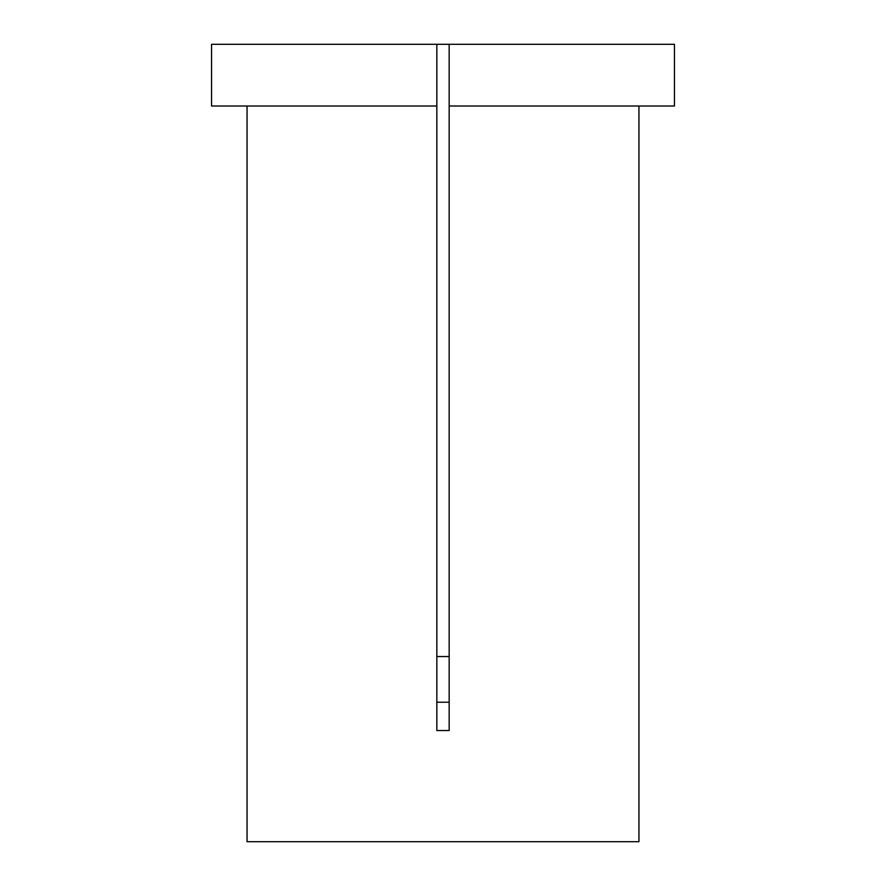 <?xml version="1.0" encoding="UTF-8"?>
<svg xmlns="http://www.w3.org/2000/svg" width="886" height="886" viewBox="0 0 886 886"><rect width="100%" height="100%" fill="white"/><g stroke="black" fill="none" stroke-linecap="round" stroke-linejoin="round"><path stroke-width="1.33" d="M449.169 44.3L674.445 44.3L674.445 106.021L449.169 106.021L449.169 730.54L436.831 730.54L436.831 106.021L211.555 106.021L211.555 44.3L449.169 44.3L449.169 106.021M247.05 106.021L247.05 841.7L638.95 841.7L638.95 106.021M436.831 656.548L449.169 656.548M449.169 702.233L436.831 702.233M436.831 44.3L436.831 106.021"/></g></svg>
